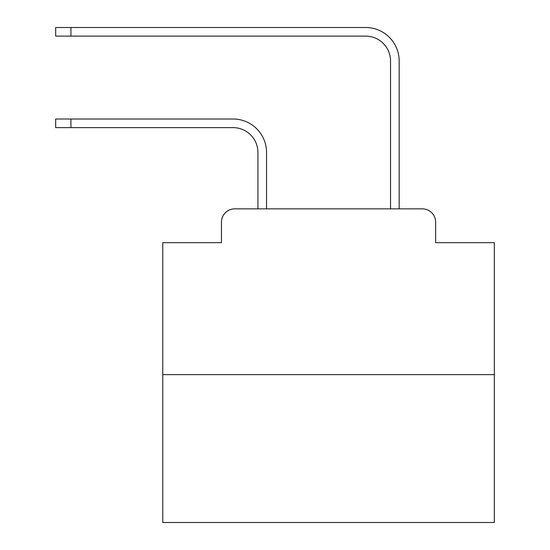 <?xml version="1.0" encoding="UTF-8"?>
<svg xmlns="http://www.w3.org/2000/svg" width="550" height="550" viewBox="0 0 550 550"><rect width="100%" height="100%" fill="white"/><g stroke="black" fill="none" stroke-linecap="round" stroke-linejoin="round"><path stroke-width="0.82" d="M221.458 222.117L221.458 242.674L221.458 222.117A13.262 13.262 0 0 1 234.719 208.856L257.923 208.856L257.923 152.494A24.867 24.867 0 0 0 233.062 127.627A24.867 24.867 0 0 1 257.923 152.494A24.867 24.867 0 0 0 233.062 127.627A24.867 24.867 0 0 1 257.923 152.494A24.867 24.867 0 0 0 233.062 127.627A24.867 24.867 0 0 1 257.923 152.494A24.867 24.867 0 0 0 233.062 127.627A24.867 24.867 0 0 1 257.923 152.494A24.867 24.867 0 0 0 233.062 127.627A24.867 24.867 0 0 1 257.923 152.494A24.867 24.867 0 0 0 233.062 127.627A24.867 24.867 0 0 1 257.923 152.494A24.867 24.867 0 0 0 233.062 127.627A24.867 24.867 0 0 1 257.923 152.494A24.867 24.867 0 0 0 233.062 127.627A24.867 24.867 0 0 1 257.923 152.494A24.867 24.867 0 0 0 233.062 127.627A24.867 24.867 0 0 1 257.923 152.494A24.867 24.867 0 0 0 233.062 127.627A24.867 24.867 0 0 1 257.923 152.494A24.867 24.867 0 0 0 233.062 127.627A24.867 24.867 0 0 1 257.923 152.494A24.867 24.867 0 0 0 233.062 127.627A24.867 24.867 0 0 1 257.923 152.494A24.867 24.867 0 0 0 233.062 127.627A24.867 24.867 0 0 1 257.923 152.494A24.867 24.867 0 0 0 233.062 127.627A24.867 24.867 0 0 1 257.923 152.494A24.867 24.867 0 0 0 233.062 127.627A24.867 24.867 0 0 1 257.923 152.494A24.867 24.867 0 0 0 233.062 127.627A24.867 24.867 0 0 1 257.923 152.494A24.867 24.867 0 0 0 233.062 127.627A24.867 24.867 0 0 1 257.923 152.494A24.867 24.867 0 0 0 233.062 127.627A24.867 24.867 0 0 1 257.923 152.494M494.319 374.632L162.772 374.632L162.772 522.5L494.319 522.5L494.319 242.674L435.634 242.674L435.634 222.117A13.262 13.262 0 0 0 422.373 208.856L234.719 208.856M162.772 374.632L162.772 242.674L221.458 242.674M266.544 208.856L266.544 152.494L266.544 208.856L266.544 152.494L266.544 208.856L266.544 152.494L266.544 208.856L266.544 152.494L266.544 208.856L266.544 152.494L266.544 208.856L266.544 152.494L266.544 208.856L266.544 152.494L266.544 208.856L266.544 152.494L266.544 208.856L266.544 152.494L266.544 208.856L266.544 152.494L266.544 208.856L266.544 152.494L266.544 208.856L266.544 152.494L266.544 208.856L266.544 152.494L266.544 208.856L266.544 152.494L266.544 208.856L266.544 152.494L266.544 208.856L266.544 152.494L266.544 208.856L266.544 152.494L266.544 208.856L266.544 152.494L266.544 208.856L276.822 208.856M380.263 208.856L390.541 208.856L390.541 60.988A24.867 24.867 0 0 0 365.681 36.121A24.867 24.867 0 0 1 390.541 60.988A24.867 24.867 0 0 0 365.681 36.121A24.867 24.867 0 0 1 390.541 60.988A24.867 24.867 0 0 0 365.681 36.121A24.867 24.867 0 0 1 390.541 60.988A24.867 24.867 0 0 0 365.681 36.121A24.867 24.867 0 0 1 390.541 60.988A24.867 24.867 0 0 0 365.681 36.121A24.867 24.867 0 0 1 390.541 60.988A24.867 24.867 0 0 0 365.681 36.121A24.867 24.867 0 0 1 390.541 60.988A24.867 24.867 0 0 0 365.681 36.121A24.867 24.867 0 0 1 390.541 60.988A24.867 24.867 0 0 0 365.681 36.121A24.867 24.867 0 0 1 390.541 60.988A24.867 24.867 0 0 0 365.681 36.121A24.867 24.867 0 0 1 390.541 60.988A24.867 24.867 0 0 0 365.681 36.121A24.867 24.867 0 0 1 390.541 60.988A24.867 24.867 0 0 0 365.681 36.121A24.867 24.867 0 0 1 390.541 60.988A24.867 24.867 0 0 0 365.681 36.121A24.867 24.867 0 0 1 390.541 60.988A24.867 24.867 0 0 0 365.681 36.121A24.867 24.867 0 0 1 390.541 60.988A24.867 24.867 0 0 0 365.681 36.121A24.867 24.867 0 0 1 390.541 60.988A24.867 24.867 0 0 0 365.681 36.121A24.867 24.867 0 0 1 390.541 60.988A24.867 24.867 0 0 0 365.681 36.121A24.867 24.867 0 0 1 390.541 60.988A24.867 24.867 0 0 0 365.681 36.121A24.867 24.867 0 0 1 390.541 60.988A24.867 24.867 0 0 0 365.681 36.121A24.867 24.867 0 0 1 390.541 60.988A24.867 24.867 0 0 0 365.681 36.121L55.681 36.121L55.681 27.5L70.929 27.5L70.929 36.121M70.929 27.5L365.681 27.5A33.488 33.488 0 0 1 399.163 60.988L399.163 208.856L399.163 60.988L399.163 208.856L399.163 60.988L399.163 208.856L399.163 60.988L399.163 208.856L399.163 60.988L399.163 208.856L399.163 60.988L399.163 208.856L399.163 60.988L399.163 208.856L399.163 60.988L399.163 208.856L399.163 60.988L399.163 208.856L399.163 60.988L399.163 208.856L399.163 60.988L399.163 208.856L399.163 60.988L399.163 208.856L399.163 60.988L399.163 208.856L399.163 60.988L399.163 208.856L399.163 60.988L399.163 208.856L399.163 60.988L399.163 208.856L399.163 60.988L399.163 208.856L399.163 60.988L399.163 208.856L399.163 60.988L399.163 208.856L422.373 208.856M435.634 242.674L435.634 222.117M55.681 119.006L70.929 119.006L70.929 127.627L55.681 127.627L55.681 119.006M70.929 127.627L233.062 127.627M266.544 152.494A33.488 33.488 0 0 0 233.062 119.006L70.929 119.006"/></g></svg>

